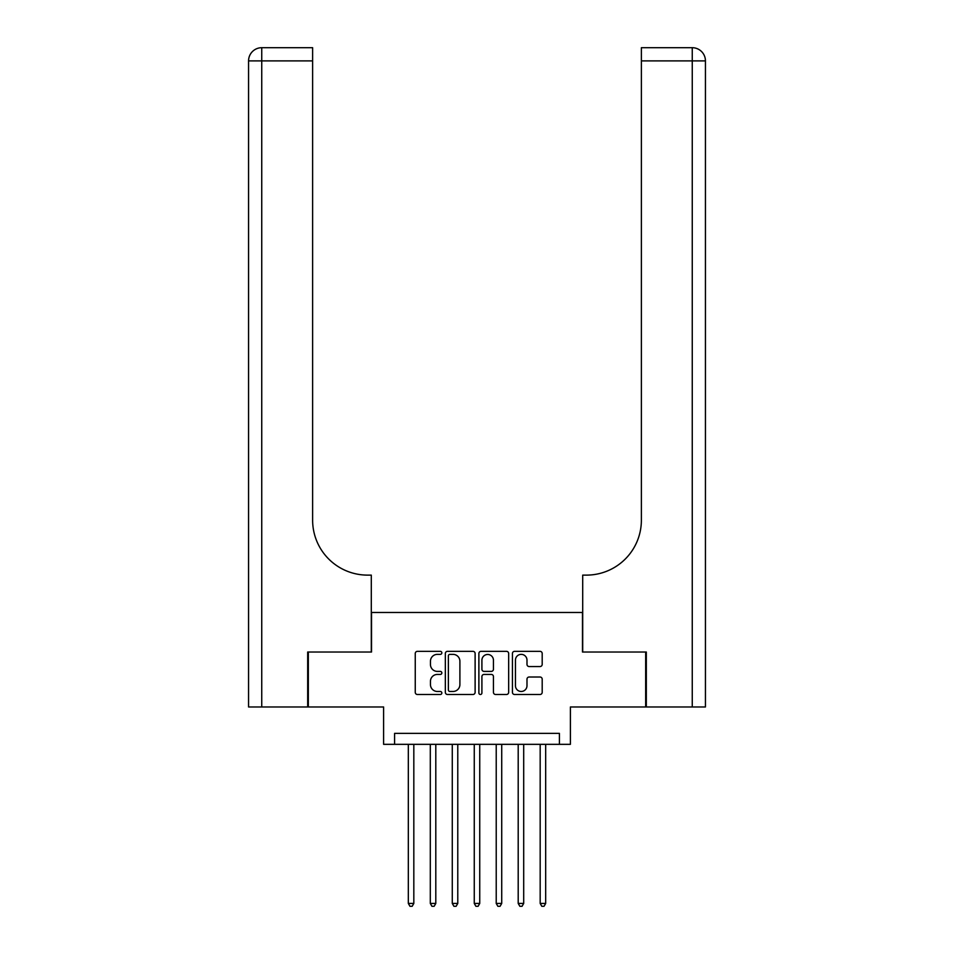 <?xml version="1.0" encoding="UTF-8"?>
<svg xmlns="http://www.w3.org/2000/svg" width="954" height="954" viewBox="0 0 954 954"><rect width="100%" height="100%" fill="white"/><g stroke="black" fill="none" stroke-linecap="round" stroke-linejoin="round"><path stroke-width="1.43" d="M441.845 652.858A1.514 1.514 0 0 0 440.331 651.343L417.411 651.343A2.158 2.158 0 0 0 415.252 653.502L415.252 692.33A2.158 2.158 0 0 0 417.411 694.488L440.331 694.488A1.514 1.514 0 0 0 441.845 692.974A1.514 1.514 0 0 0 440.331 691.471L437.361 691.471A6.905 6.905 0 0 1 430.457 684.567L430.457 681.323A6.905 6.905 0 0 1 437.361 674.43L440.331 674.43A1.514 1.514 0 0 0 441.845 672.916A1.514 1.514 0 0 0 440.331 671.401L437.361 671.401A6.905 6.905 0 0 1 430.457 664.509L430.457 661.265A6.905 6.905 0 0 1 437.361 654.361L440.331 654.361A1.514 1.514 0 0 0 441.845 652.858M540.036 666.548A2.158 2.158 0 0 0 542.194 664.389L542.194 653.502A2.158 2.158 0 0 0 540.036 651.343L514.588 651.343A2.158 2.158 0 0 0 512.429 653.502L512.429 692.33A2.158 2.158 0 0 0 514.588 694.488L540.036 694.488A2.158 2.158 0 0 0 542.194 692.33L542.194 679.176A2.158 2.158 0 0 0 540.036 677.018L529.148 677.018A2.158 2.158 0 0 0 526.99 679.176L526.99 685.699A5.772 5.772 0 0 1 521.218 691.471A5.772 5.772 0 0 1 515.446 685.699L515.446 660.132A5.772 5.772 0 0 1 521.218 654.361A5.772 5.772 0 0 1 526.99 660.132L526.99 664.389A2.158 2.158 0 0 0 529.148 666.548L540.036 666.548M559.414 744.335L570.397 744.335L570.397 706.974L645.667 706.974L645.667 652.035L582.489 652.035L582.489 612.48L371.511 612.48L371.511 652.035L308.333 652.035L308.333 706.974L383.603 706.974L383.603 744.335L559.414 744.335L559.414 733.352L394.586 733.352L394.586 744.335M475.116 653.502A2.158 2.158 0 0 0 472.957 651.343L447.498 651.343A2.158 2.158 0 0 0 445.339 653.502L445.339 692.33A2.158 2.158 0 0 0 447.498 694.488L472.957 694.488A2.158 2.158 0 0 0 475.116 692.33L475.116 653.502M481.043 651.343L506.502 651.343A2.158 2.158 0 0 1 508.661 653.502L508.661 692.33A2.158 2.158 0 0 1 506.502 694.488L495.603 694.488A2.158 2.158 0 0 1 493.445 692.33L493.445 676.577A2.158 2.158 0 0 0 491.286 674.43L484.06 674.43A2.158 2.158 0 0 0 481.913 676.577L481.913 692.974A1.514 1.514 0 0 1 480.399 694.488A1.514 1.514 0 0 1 478.884 692.974L478.884 653.502A2.158 2.158 0 0 1 481.043 651.343M449.871 654.361A1.514 1.514 0 0 0 448.368 655.875L448.368 689.957A1.514 1.514 0 0 0 449.871 691.471L453.007 691.471A6.905 6.905 0 0 0 459.9 684.567L459.9 661.265A6.905 6.905 0 0 0 453.007 654.361L449.871 654.361M493.445 660.24A5.772 5.772 0 0 0 487.673 654.468A5.772 5.772 0 0 0 481.913 660.24L481.913 669.243A2.158 2.158 0 0 0 484.06 671.401L491.286 671.401A2.158 2.158 0 0 0 493.445 669.243L493.445 660.24M408.324 744.335L408.324 903.438L413.821 903.438L413.821 744.335M413.821 903.438L412.176 906.3L409.97 906.3L408.324 903.438M307.677 652.035L371.297 652.035L371.297 575.119L367.564 575.119A54.938 54.938 0 0 1 312.626 520.18L312.626 60.889L261.742 60.889L261.742 706.974L307.677 706.974L307.677 652.035M261.742 706.974L248.565 706.974L248.565 60.889A13.189 13.189 0 0 1 261.742 47.7L312.626 47.7L312.626 60.889M248.565 575.119L248.565 60.889L261.742 60.889L261.742 47.7M367.564 575.119A54.938 54.938 0 0 1 312.626 520.18M646.323 652.035L582.703 652.035L582.703 575.119L586.436 575.119A54.938 54.938 0 0 0 641.374 520.18L641.374 47.7L692.258 47.7A13.189 13.189 0 0 1 705.435 60.889L705.435 706.974L646.323 706.974L646.323 652.035M688.955 47.7L641.374 47.7M586.436 575.119A54.938 54.938 0 0 0 641.374 520.18M692.258 706.974L692.258 60.889L705.435 60.889A13.189 13.189 0 0 0 692.258 47.7A13.189 13.189 0 0 1 705.435 60.889A13.189 13.189 0 0 0 692.258 47.7L692.258 60.889L641.374 60.889M430.302 744.335L430.302 903.438L435.799 903.438L435.799 744.335M435.799 903.438L434.142 906.3L431.947 906.3L430.302 903.438M452.279 744.335L452.279 903.438L457.777 903.438L457.777 744.335M457.777 903.438L456.119 906.3L453.925 906.3L452.279 903.438M474.257 744.335L474.257 903.438L479.743 903.438L479.743 744.335M479.743 903.438L478.097 906.3L475.903 906.3L474.257 903.438M496.223 744.335L496.223 903.438L501.721 903.438L501.721 744.335M501.721 903.438L500.075 906.3L497.881 906.3L496.223 903.438M518.201 744.335L518.201 903.438L523.698 903.438L523.698 744.335M523.698 903.438L522.053 906.3L519.858 906.3L518.201 903.438M540.179 744.335L540.179 903.438L545.676 903.438L545.676 744.335M545.676 903.438L544.03 906.3L541.824 906.3L540.179 903.438"/></g></svg>
